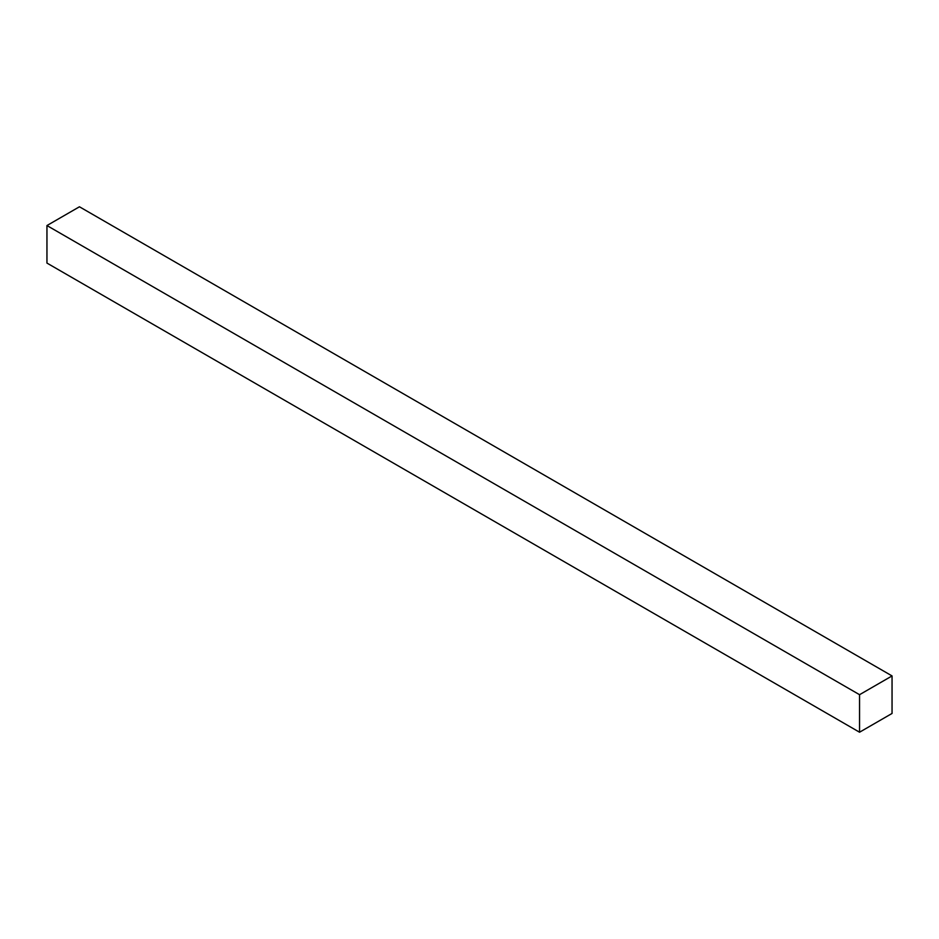 <?xml version="1.0" encoding="UTF-8"?>
<svg xmlns="http://www.w3.org/2000/svg" width="939" height="939" viewBox="0 0 939 939"><rect width="100%" height="100%" fill="white"/><g stroke="black" fill="none" stroke-linecap="round" stroke-linejoin="round"><path stroke-width="1.41" d="M79.451 206.78L46.95 225.548L859.549 694.696L892.05 675.927L79.451 206.78L892.05 675.927L892.05 713.452L859.549 732.22L46.95 263.073L859.549 732.22L859.549 694.696L46.95 225.548L46.95 263.073L46.95 225.548L79.451 206.78M892.05 675.927L859.549 694.696L859.549 732.22L892.05 713.452L892.05 675.927"/></g></svg>
